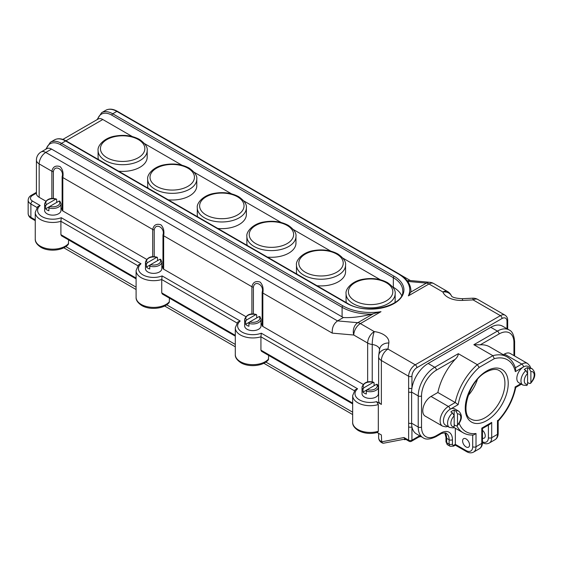 <?xml version="1.0" encoding="UTF-8"?>
<svg xmlns="http://www.w3.org/2000/svg" width="563" height="563" viewBox="0 0 563 563"><rect width="100%" height="100%" fill="white"/><g stroke="black" fill="none" stroke-linecap="round" stroke-linejoin="round"><path stroke-width="0.84" d="M450.872 411.954A9.353 5.398 -60 0 1 452.525 410.758A9.353 5.398 -60 0 1 454.179 410.047L455.833 411.004A9.353 5.398 -60 0 1 458.852 411.25L454.721 408.865A9.353 5.398 120 0 0 450.048 409.329A9.353 5.398 120 0 0 443.933 417.57A9.353 5.398 120 0 0 445.368 425.058L449.499 427.451A9.353 5.398 -60 0 1 447.796 421.018A9.353 5.398 -60 0 1 452.525 412.911L450.872 411.954M527.58 384.283A7.016 4.047 120 0 1 524.273 380.792A7.016 4.047 120 0 1 527.58 373.48L527.58 367.667A9.353 5.398 120 0 0 525.926 368.385A9.353 5.398 120 0 0 524.273 369.581L525.926 370.531L527.58 373.48L527.58 384.283L526.877 385.507L522.9 385.071A9.353 5.398 -60 0 1 521.197 378.646A9.353 5.398 -60 0 1 525.926 370.531M527.58 367.667L529.227 368.624A9.353 5.398 -60 0 1 532.253 368.871L528.122 366.485A9.353 5.398 120 0 0 523.442 366.949A9.353 5.398 120 0 0 517.334 375.19A9.353 5.398 120 0 0 518.769 382.685L522.9 385.071M466.08 446.931A4.912 2.836 60 0 1 462.87 442.609A4.912 2.836 60 0 1 463.623 438.668A4.912 2.836 60 0 1 466.08 438.915A4.912 2.836 60 0 1 469.289 443.243A4.912 2.836 60 0 1 468.536 447.177A4.912 2.836 60 0 1 466.08 446.931M468.022 395.761A28.051 16.2 120 0 0 477.368 379.568M118.61 171.194A24.547 14.174 0 0 0 147.189 157.211L147.189 150.532A24.547 14.174 180 0 1 132.031 163.622A24.547 14.174 180 0 1 105.281 160.554A24.547 14.174 180 0 1 98.089 150.532L98.089 157.211A24.547 14.174 0 0 0 98.426 159.54M168.203 199.823A24.547 14.174 0 0 0 196.783 185.846L196.783 179.161A24.547 14.174 180 0 1 181.624 192.257A24.547 14.174 180 0 1 154.874 189.189A24.547 14.174 180 0 1 147.682 179.161L147.682 185.846A24.547 14.174 0 0 0 148.02 188.169M217.797 228.458A24.547 14.174 0 0 0 246.376 214.475L246.376 207.796A24.547 14.174 180 0 1 231.224 220.893A24.547 14.174 180 0 1 204.468 217.818A24.547 14.174 180 0 1 197.282 207.796L197.282 214.475A24.547 14.174 0 0 0 197.613 216.804M267.39 257.094A24.547 14.174 0 0 0 295.969 243.11L295.969 236.432A24.547 14.174 180 0 1 280.817 249.522A24.547 14.174 180 0 1 254.061 246.453A24.547 14.174 180 0 1 246.876 236.432L246.876 243.11A24.547 14.174 0 0 0 247.206 245.44M316.983 285.722A24.547 14.174 0 0 0 345.562 271.746L345.562 265.06A24.547 14.174 180 0 1 330.411 278.157A24.547 14.174 180 0 1 303.661 275.082A24.547 14.174 180 0 1 296.469 265.06L296.469 271.746A24.547 14.174 0 0 0 296.8 274.068M394.839 302.655A24.547 14.174 0 0 0 395.156 300.375L395.156 293.696A24.547 14.174 180 0 1 380.004 306.793A24.547 14.174 180 0 1 353.254 303.717A24.547 14.174 180 0 1 346.062 293.696L346.062 300.375A24.547 14.174 0 0 0 346.393 302.704M47.011 209.943A8.185 4.722 0 0 0 48.904 210.759L48.904 207.895L49.769 206.438A7.016 4.047 0 0 0 57.75 205.65A7.016 4.047 0 0 0 59.122 201.04L45.596 208.852A8.185 4.722 0 0 0 47.011 209.943M48.904 207.895A8.185 4.722 180 0 0 60.973 203.743L60.973 210.421A8.185 4.722 180 0 1 55.927 214.784A8.185 4.722 180 0 1 47.011 213.764A8.185 4.722 180 0 1 44.611 210.421L44.611 203.743A8.185 4.722 180 0 0 45.596 205.988L46.462 204.531L55.814 199.133L56.687 199.584L56.687 202.448M147.309 262.752L156.655 257.354A7.016 4.047 0 0 0 148.674 258.143A7.016 4.047 0 0 0 147.309 262.752L146.436 264.209L146.436 267.073A8.185 4.722 0 0 0 147.851 268.164A8.185 4.722 0 0 0 149.744 268.98L149.744 266.116L150.61 264.659A7.016 4.047 0 0 0 158.597 263.871A7.016 4.047 0 0 0 159.962 259.261L150.61 264.659M149.744 266.116A8.185 4.722 180 0 0 161.82 261.964L161.82 268.642A8.185 4.722 180 0 1 156.767 273.006A8.185 4.722 180 0 1 147.851 271.985A8.185 4.722 180 0 1 145.451 268.642L145.451 261.964A8.185 4.722 180 0 0 146.436 264.209M247.037 325.435A8.185 4.722 0 0 0 248.93 326.244L248.93 323.387L249.803 321.93A7.016 4.047 0 0 0 257.784 321.135A7.016 4.047 0 0 0 259.156 316.526L245.623 324.337A8.185 4.722 0 0 0 247.037 325.435M248.93 323.387A8.185 4.722 180 0 0 261.007 319.228L261.007 325.907A8.185 4.722 180 0 1 255.954 330.277A8.185 4.722 180 0 1 247.037 329.249A8.185 4.722 180 0 1 244.645 325.907L244.645 319.228A8.185 4.722 180 0 0 245.623 321.473L246.495 320.016L255.848 314.618L256.714 315.076L256.714 317.933M377.393 384.747L376.527 384.297L367.175 389.695L366.309 391.151L366.309 394.016A8.185 4.722 180 0 1 364.409 393.199A8.185 4.722 180 0 1 363.001 392.101L363.001 389.237L363.867 387.787L373.22 382.383L374.092 382.84L374.092 385.704M366.309 391.151A8.185 4.722 180 0 0 378.378 386.992L378.378 393.678A8.185 4.722 180 0 1 373.332 398.041A8.185 4.722 180 0 1 364.409 397.014A8.185 4.722 180 0 1 362.016 393.678L362.016 386.992A8.185 4.722 180 0 0 363.001 389.237M245.623 324.337L245.623 321.473M157.527 257.805L156.655 257.354L157.527 257.805L157.527 260.669M45.596 208.852L45.596 205.988M46.462 204.531A7.016 4.047 0 0 1 47.834 199.921A7.016 4.047 0 0 1 55.814 199.133L56.687 199.584M59.995 201.498L59.122 201.04M160.835 259.712L159.962 259.261M246.495 320.016A7.016 4.047 0 0 1 247.868 315.414A7.016 4.047 0 0 1 255.848 314.618L256.714 315.076M260.022 316.983L259.156 316.526M363.867 387.787A7.016 4.047 0 0 1 365.239 383.178A7.016 4.047 0 0 1 373.22 382.383L374.092 382.84M452.525 412.911L454.179 415.86L454.179 426.655L453.475 427.887L449.499 427.451M473.856 344.704L492.871 355.682A43.837 25.307 -60 0 1 507.01 356.858L489.648 346.836A43.837 25.307 120 0 0 480.26 344.823L473.856 344.704L497.41 331.107A23.379 13.498 -60 0 1 509.1 329.953L502.485 326.132A23.379 13.498 120 0 0 490.795 327.293L428.14 363.466A23.379 13.498 120 0 0 411.94 388.111A23.379 13.498 120 0 0 411.609 392.101L411.609 423.214A23.379 13.498 120 0 0 411.94 426.824A23.379 13.498 120 0 0 416.451 433.918L423.066 437.733A23.379 13.498 -60 0 1 418.225 427.028L418.225 395.916A23.379 13.498 -60 0 1 434.756 367.28L458.303 353.691L477.311 364.662L479.176 367.407A41.5 23.956 120 0 0 458.155 404.642L450.048 409.329A2.336 1.351 60 0 0 448.394 406.465L455.221 402.524L458.155 404.642M408.632 426.824A2.336 1.351 0 0 0 411.94 426.824L411.94 440.203A2.336 1.351 -0 0 1 408.632 440.203A2.336 1.351 -60 0 0 409.118 441.272L404.839 438.802L404.002 437.528L408.632 440.203L408.632 388.111A2.336 1.351 0 0 0 411.94 388.111L411.94 376.253A7.016 4.047 120 0 1 416.901 367.667L502.034 318.51A7.016 4.047 120 0 1 506.996 321.374L506.996 328.743M408.632 388.111L408.632 376.253L381.369 360.51L381.369 404.417L376.563 401.644L378.308 404.558L378.308 431.286L377.646 432.398C370.588 434.207 364.134 433.58 358.286 430.533C354.324 427.887 352.445 425.149 352.663 422.306A17.537 10.12 0 0 0 357.801 429.463A17.537 10.12 0 0 0 378.308 431.286M377.168 432.532L381.369 434.96L381.686 441.821A2.336 1.872 79.1 0 0 383.776 443.165L405.24 439.034M51.557 149.096L45.765 152.439A9.353 5.398 60 0 0 41.092 151.975L46.877 148.639A9.353 5.398 60 0 1 51.557 149.096L342.093 316.842A40.332 23.287 180 0 0 343.36 317.539C351.488 317.961 360.982 316.814 371.854 314.105A40.332 23.287 180 0 1 342.093 307.299L60.649 144.804A21.042 12.147 -120 0 0 46.363 148.935M343.36 317.539L337.547 320.896L357.801 322.698L373.459 313.661L371.854 314.105M236.981 322.965L161.743 279.529L161.743 292.894L235.292 335.351M137.794 265.701L60.903 221.308L60.903 234.672L136.098 278.087M354.352 390.729L260.929 336.794L260.929 350.158L352.663 403.115M363.114 384.332L262.837 326.441A2.336 1.351 180 0 1 262.154 325.569A9.353 5.398 0 0 0 261.007 323.296M45.709 201.082L39.157 197.296A9.353 5.398 180 0 1 36.419 193.482L36.419 160.075A9.353 5.398 0 0 0 39.157 163.896L39.157 197.296M146.549 259.304L62.81 210.956A2.336 1.351 180 0 1 62.127 210.083L62.127 176.676C64.435 169.695 54.702 164.065 53.379 171.631L53.379 198.535M62.127 210.083A9.353 5.398 0 0 0 60.973 207.81M245.742 316.568L163.65 269.177A2.336 1.351 180 0 1 162.967 268.305L162.967 234.898C165.283 227.916 155.543 222.286 154.22 229.852L154.22 256.756M162.967 268.305A9.353 5.398 0 0 0 161.82 266.032M262.154 325.569L262.154 292.169C264.469 285.181 254.729 279.558 253.406 287.116L253.406 314.02M403.784 439.316L404.002 439.436A2.336 1.351 -120 0 0 404.917 439.647L405.951 439.45M401.637 295.519A32.147 18.558 0 0 0 393.34 287.257L392.552 286.799M62.852 139.413L98.124 119.046A9.353 5.398 60 0 1 102.804 119.511L65.948 140.792M380.342 279.748L342.958 258.164M330.741 251.112L293.358 229.528M281.148 222.484L243.765 200.9M231.555 193.848L194.172 172.264M181.962 165.212L144.578 143.628M132.368 136.584L102.804 119.511M410.941 291.022L410.758 292.127L408.365 295.878A39.157 22.611 0 0 0 398.301 273.892L116.851 111.397L112.72 113.782L394.17 276.278A33.316 19.233 180 0 1 394.17 303.478A33.316 19.233 180 0 1 347.054 303.478L65.604 140.989L61.473 143.375L342.923 305.864A39.157 22.611 0 0 0 380.996 311.677L373.459 313.661M268.65 355.401L268.396 359.743C263.456 366.196 248.832 367.562 240.908 362.769C236.946 360.123 235.074 357.378 235.292 354.542A17.537 10.12 0 0 0 240.422 361.699A17.537 10.12 0 0 0 268.65 358.905M352.663 403.91L261.556 351.312L260.929 350.158M169.456 298.137L169.21 302.479C164.269 308.932 149.638 310.297 141.721 305.505C137.759 302.859 135.887 300.114 136.098 297.278A17.537 10.12 0 0 0 141.236 304.435A17.537 10.12 0 0 0 169.456 301.641M235.292 336.146L162.369 294.041L161.743 292.894M68.616 239.915L68.362 244.258C63.429 250.711 48.798 252.076 40.881 247.284C36.919 244.638 35.047 241.893 35.258 239.057A17.537 10.12 0 0 0 40.395 246.214A17.537 10.12 0 0 0 68.616 243.42M136.098 278.875L61.529 235.82L60.903 234.672M381.369 404.417A9.353 5.398 180 0 1 378.632 400.603L378.632 356.696A9.353 5.398 0 0 0 381.369 360.51A9.353 5.398 120 0 1 387.977 349.06L415.248 364.803L500.38 315.646L473.117 299.903A9.353 0.626 -92.7 0 0 472.674 298.2L462.209 298.7A9.353 0.626 87.3 0 1 462.652 300.403A18.706 10.796 180 0 1 442.863 291.986L428.985 283.97L408.365 295.878M418.949 436.944L421.011 436.55M515.321 367.822L521.788 364.085A11.689 6.749 -60 0 1 527.637 363.508L510.275 353.487A11.689 6.749 120 0 0 504.434 354.064L503.301 354.718M458.303 353.691C458.226 355.542 457.198 357.406 455.207 359.293A43.837 25.307 120 0 0 437.859 392.502L455.221 402.524A43.837 25.307 -60 0 1 477.311 364.662L492.871 355.682L494.307 358.666L479.176 367.407M455.333 428.26L455.333 444.355C455.333 445.382 455.333 445.382 455.333 444.355L466.08 450.562A9.353 5.398 -120 0 0 472.695 446.74L472.695 435.03M431.033 396.443A11.689 6.749 120 0 0 423.397 406.739A11.689 6.749 120 0 0 425.192 416.113L442.546 426.135A11.689 6.749 -60 0 1 440.752 416.768A11.689 6.749 -60 0 1 448.394 406.465L431.033 396.443L437.859 392.502M482.47 438.183A4.912 2.836 -120 0 0 484.243 438.105A4.912 2.836 -120 0 0 485.109 434.615A4.912 2.836 -120 0 0 482.47 430.322M251.9 314.041L251.9 286.722C252.928 282.211 255.672 280.663 260.127 282.084C262.703 284.723 263.611 288.376 262.837 293.034L262.837 326.441M367.646 382.024L367.646 343.05L353.768 335.034L332.276 333.127C331.889 327.814 333.648 323.732 337.547 320.896L45.765 152.439A9.353 5.398 120 0 0 39.157 163.896L51.873 171.236C52.901 166.718 55.638 165.177 60.093 166.599C62.676 169.238 63.577 172.89 62.81 177.549L62.81 210.956M152.714 256.777L152.714 229.458C153.741 224.94 156.479 223.398 160.934 224.82C163.516 227.459 164.417 231.111 163.65 235.77L163.65 269.177M407.211 280.796L409.414 280.48L429.815 282.295A9.353 7.073 -84.9 0 0 426.409 283.09L407.689 281.423M380.996 311.677L360.383 323.584A9.353 5.398 -60 0 0 353.768 335.034A9.353 7.073 -84.9 0 1 357.801 322.698A9.353 5.398 60 0 1 360.383 323.584L374.261 331.593A18.706 10.796 180 0 1 383.424 334.499A18.706 10.796 180 0 1 388.836 343.015L387.977 349.06A9.353 7.608 8.1 0 0 378.723 355.38L379.582 349.334A9.353 7.608 -171.9 0 1 388.836 343.015M378.66 356.252A9.353 7.608 8.1 0 1 378.723 355.38A9.353 9.353 0 0 0 378.632 356.696A9.353 5.398 0 0 1 378.66 356.252M378.308 404.558A17.537 10.12 180 0 1 357.801 402.742A17.537 10.12 180 0 1 352.663 395.585L355.14 389.793L357.589 388.78A15.194 8.776 0 0 0 358.631 399.364A15.194 8.776 0 0 0 376.563 401.644M235.292 354.542L235.292 327.821A17.537 10.12 180 0 0 240.422 334.978A17.537 10.12 180 0 0 260.929 336.794L261.302 333.19L357.589 388.78M235.292 327.821L237.769 322.029L240.211 321.016A15.194 8.776 0 0 0 242.076 332.114A15.194 8.776 0 0 0 261.302 333.19M136.098 297.278L136.098 270.55A17.537 10.12 180 0 0 141.236 277.714A17.537 10.12 180 0 0 161.743 279.529L162.116 275.926L240.211 321.016M136.098 270.55L138.582 264.758L141.024 263.751A15.194 8.776 0 0 0 142.889 274.85A15.194 8.776 0 0 0 162.116 275.926M35.258 239.057L35.258 212.328A17.537 10.12 180 0 0 40.395 219.493A17.537 10.12 180 0 0 60.903 221.308L61.268 217.705L141.024 263.751M35.258 212.328L37.742 206.537L40.184 205.53A15.194 8.776 0 0 0 42.049 216.628A15.194 8.776 0 0 0 61.268 217.705M453.989 427.479L463.173 432.785C466.284 434.552 469.774 435.276 473.645 434.974L476.002 433.51L476.002 446.74L481.787 443.398L481.787 428.126C482.674 428.647 482.674 428.647 481.787 428.126L491.703 422.405L490.049 424.15L482.47 428.527L482.47 442.448C482.449 445.368 481.407 447.465 479.366 448.753A11.689 6.749 -120 0 0 481.787 443.398A2.336 1.351 0 0 0 482.47 442.448M507.01 356.858C511.295 359.419 514.188 363.487 515.687 369.061L515.335 371.636A41.5 23.956 120 0 0 494.307 358.666M521.387 384.198L515.778 387.421C513.062 400.004 507.186 411.236 498.156 421.103L498.178 421.054M514.969 387.119C515.919 387.611 516.046 387.541 515.335 386.901L520.705 383.804M497.488 420.462L497.488 421.103A41.5 23.956 120 0 0 515.335 386.901M530.881 382.368A7.016 4.047 120 0 0 534.188 375.064A7.016 4.047 120 0 0 530.881 371.573L530.881 382.368L530.515 383.417L529.227 383.41L527.58 382.453M457.487 424.748A7.016 4.047 120 0 0 460.787 417.436A7.016 4.047 120 0 0 457.487 413.953L457.487 424.748L457.114 425.797L455.833 425.79L454.179 424.833M457.487 413.953L455.833 411.004M530.881 371.573L529.227 368.624M454.179 426.655A7.016 4.047 120 0 1 450.872 423.165A7.016 4.047 120 0 1 454.179 415.86L454.179 410.047M363.001 392.101L367.167 389.702A7.016 4.047 0 0 0 375.155 388.899A7.016 4.047 0 0 0 376.527 384.297M146.436 267.073L150.602 264.666M305.315 272.225A22.21 12.822 0 0 0 336.723 272.225A22.21 12.822 0 0 0 336.723 254.089A22.21 12.822 0 0 0 305.315 254.089A22.21 12.822 0 0 0 305.315 272.225M255.715 243.589A22.21 12.822 0 0 0 287.13 243.589A22.21 12.822 0 0 0 287.13 225.453A22.21 12.822 0 0 0 255.715 225.453A22.21 12.822 0 0 0 255.715 243.589M206.121 214.953A22.21 12.822 0 0 0 237.53 214.953A22.21 12.822 0 0 0 237.53 196.818A22.21 12.822 0 0 0 206.121 196.818A22.21 12.822 0 0 0 206.121 214.953M156.528 186.325A22.21 12.822 0 0 0 187.936 186.325A22.21 12.822 0 0 0 187.936 168.189A22.21 12.822 0 0 0 156.528 168.189A22.21 12.822 0 0 0 156.528 186.325M106.935 157.689A22.21 12.822 0 0 0 138.343 157.689A22.21 12.822 0 0 0 138.343 139.554A22.21 12.822 0 0 0 106.935 139.554A22.21 12.822 0 0 0 106.935 157.689M354.908 300.853A22.21 12.822 0 0 0 386.317 300.853A22.21 12.822 0 0 0 386.317 282.717A22.21 12.822 0 0 0 354.908 282.717A22.21 12.822 0 0 0 354.908 300.853M471.062 419.118A28.051 16.2 120 0 0 485.095 417.725A28.051 16.2 120 0 0 503.421 393.002A28.051 16.2 120 0 0 499.121 370.524C497.959 369.8 494.434 367.78 486.263 372.03C468.789 380.672 459.577 415.008 471.062 419.118M486.742 420.589A30.395 17.544 -60 0 1 465.256 408.182A30.395 17.544 -60 0 1 486.742 370.961A30.395 17.544 -60 0 1 508.234 383.368A30.395 17.544 -60 0 1 486.742 420.589M379.546 349.588A9.353 5.398 0 0 0 376.809 345.949A9.353 5.398 0 0 0 372.227 344.5L372.227 381.932M374.261 331.593A9.353 1.661 97.3 0 0 372.227 344.5A9.353 5.398 0 0 1 367.646 343.05A9.353 5.398 -60 0 1 374.261 331.593M459.204 423.362A41.5 23.956 120 0 0 476.002 433.51M491.703 422.405L491.703 437.676L497.488 434.333L497.488 421.103M504.434 354.064L521.788 364.085A2.336 1.351 60 0 1 523.442 366.949L515.335 371.636M420.322 436.156L411.454 441.272A2.336 1.351 -120 0 0 411.94 440.203L419.639 435.755M444.981 432.891A14.026 8.1 -60 0 1 446.656 438.295L449.133 439.724A14.026 8.1 120 0 0 446.227 433.306C446.276 432.229 440.491 433.468 440.386 434.115L435.924 436.691A2.336 1.351 60 0 0 436.409 435.621L440.871 433.046A16.362 9.451 -60 0 1 452.441 439.724L452.441 444.116A2.336 1.351 120 0 0 454.095 445.073L455.333 444.355M445.973 441.73A2.336 1.351 0 0 0 446.656 442.687A4.673 2.702 120 0 0 447.627 444.826L445.973 441.73L445.973 437.338A2.336 1.351 0 0 0 446.656 438.295L446.656 442.687L449.133 444.116L449.133 439.724A2.336 1.351 180 0 0 452.441 439.724M447.627 444.826L450.104 446.255A4.673 2.702 -60 0 1 449.133 444.116A2.336 1.351 180 0 0 452.441 444.116M408.668 423.045A2.336 1.351 0 0 0 411.609 423.214L418.225 427.028A2.336 1.351 180 0 0 421.525 427.028A21.042 12.147 120 0 0 436.409 435.621M408.668 391.925A2.336 1.351 0 0 0 411.609 392.101L418.225 395.916A2.336 1.351 180 0 0 421.525 395.916L421.525 427.028M428.14 363.466L434.756 367.28A2.336 1.351 -120 0 1 436.409 370.144A21.042 12.147 120 0 0 421.525 395.916M490.795 327.293L497.41 331.107A2.336 1.351 -120 0 1 499.057 333.972L480.26 344.823M382.017 442.785A2.336 1.351 -60 0 1 381.855 442.715L382.164 442.891A2.336 1.351 -60 0 1 381.686 441.821L404.002 437.528M502.034 318.51A2.336 1.351 60 0 0 500.38 315.646A9.353 5.398 -60 0 1 505.06 315.189L477.79 299.446A9.353 5.398 120 0 0 473.117 299.903L462.652 300.403M342.093 316.842L342.093 307.299A1.168 0.676 -60 0 1 342.923 305.864M36.947 207.48L30.888 203.982L30.888 217.339L35.258 219.866M332.276 333.127L262.837 293.034A2.336 1.351 180 0 1 262.154 292.169M51.873 198.556L51.873 171.236A2.336 1.351 0 0 0 53.379 171.631M154.22 229.852A2.336 1.351 0 0 1 152.714 229.458L62.81 177.549A2.336 1.351 180 0 1 62.127 176.676M253.406 287.116A2.336 1.351 0 0 1 251.9 286.722L163.65 235.77A2.336 1.351 180 0 1 162.967 234.898M393.34 287.257L393.34 277.707L111.896 115.218A21.042 12.147 -120 0 0 97.61 119.349M347.054 303.478A1.168 0.676 -60 0 1 347.638 303.422C366.133 315.498 404.691 305.786 402.756 290.832A32.147 18.558 0 0 0 393.34 277.707A1.168 0.676 120 0 1 394.17 276.278M410.941 291.134L410.941 290.832A40.332 23.287 180 0 1 410.92 291.55M36.419 193.151L32.541 195.389A7.016 4.047 0 0 0 32.541 201.118L40.184 205.53M65.822 246.58L136.098 287.151M166.662 304.801L235.292 344.422M265.856 362.065L352.663 412.186M410.758 292.127L426.409 283.09A9.353 5.398 -120 0 1 428.985 283.97A9.353 5.398 -60 0 1 433.665 283.506L447.543 291.521A9.353 5.398 -60 0 0 442.863 291.986A9.353 7.453 158.9 0 1 451.491 296.011M513.942 355.598L513.942 342.564A21.042 12.147 120 0 0 499.057 333.972M455.207 359.293L436.409 370.144M463.173 432.785A43.837 25.307 -60 0 1 456.882 425.945M482.47 441.849A9.353 5.398 -120 0 0 488.395 437.676L488.395 425.1M472.695 446.74A2.336 1.351 0 0 0 476.002 446.74A11.689 6.749 60 0 1 473.582 452.096L479.366 448.753M495.067 439.682A11.689 6.749 -120 0 0 497.488 434.333A2.336 1.351 180 0 0 498.178 433.376C498.149 436.297 497.115 438.401 495.067 439.682L489.282 443.025A11.689 6.749 60 0 0 491.703 437.676A2.336 1.351 180 0 1 488.395 437.676M411.94 376.253A2.336 1.351 0 0 1 408.632 376.253A9.353 5.398 -60 0 1 415.248 364.803A2.336 1.351 60 0 1 416.901 367.667M378.632 437.824A9.353 5.398 0 0 0 381.369 441.638A2.336 1.351 -60 0 0 381.855 442.715C379.912 441.688 378.836 440.055 378.632 437.824L378.632 433.376M31.373 218.416C29.424 217.374 28.347 215.742 28.15 213.525A9.353 5.398 0 0 0 30.888 217.339A2.336 1.351 -60 0 0 31.373 218.416L35.258 220.654M32.541 201.118A2.336 1.351 -60 0 0 30.888 203.982A9.353 5.398 180 0 1 28.15 200.161L28.15 213.525M28.15 200.161C28.347 197.944 29.424 196.311 31.373 195.277A2.336 1.351 60 0 1 32.541 195.389M54.498 139.884C57.905 138.083 61.803 138.435 66.188 140.926A1.168 0.676 -60 0 0 65.604 140.989A22.21 12.822 -120 0 0 54.498 139.884L50.367 142.27A22.21 12.822 60 0 1 61.473 143.375A1.168 0.676 -60 0 0 60.649 144.804M117.435 111.34A1.168 0.676 -60 0 0 116.851 111.397A22.21 12.822 -120 0 0 105.745 110.299C109.152 108.497 113.05 108.849 117.435 111.34L398.885 273.836A1.168 0.676 -60 0 0 398.301 273.892M97.026 119.68L101.614 112.684A22.21 12.822 60 0 1 112.72 113.782A1.168 0.676 120 0 0 111.896 115.218M505.06 315.189C506.883 316.469 507.756 318.215 507.678 320.417A2.336 1.351 180 0 1 506.996 321.374M466.08 450.562A2.336 1.351 120 0 0 466.565 451.632L455.333 445.143L453.609 446.142A2.336 1.351 60 0 0 454.095 445.073M513.942 342.564A2.336 1.351 0 0 0 514.624 341.607L514.624 355.992M440.871 433.046A2.336 1.351 60 0 1 440.386 434.115M345.562 265.06C346.111 261.675 343.55 257.981 337.891 253.969C330.741 250.155 322.592 249.036 313.45 250.619C302.521 252.301 295.582 260.458 296.469 265.06M295.969 236.432C296.511 233.04 293.956 229.345 288.298 225.341C281.148 221.519 272.999 220.4 263.857 221.991C252.928 223.673 245.989 231.829 246.876 236.432M246.376 207.796C246.918 204.411 244.363 200.709 238.705 196.705C231.555 192.884 223.405 191.772 214.264 193.355C203.334 195.037 196.388 203.194 197.282 207.796M196.783 179.161C197.324 175.776 194.77 172.081 189.105 168.07C181.955 164.255 173.812 163.136 164.67 164.72C153.734 166.402 146.795 174.558 147.682 179.161M147.189 150.532C147.731 147.14 145.17 143.445 139.511 139.441C132.361 135.62 124.219 134.508 115.07 136.091C104.141 137.773 97.202 145.93 98.089 150.532M395.156 293.696C395.705 290.311 393.143 286.609 387.485 282.605C380.335 278.784 372.185 277.672 363.044 279.255C352.114 280.937 345.175 289.093 346.062 293.696M352.663 422.306L352.663 395.585M56.356 199.028C50.55 197.465 46.63 199.035 44.611 203.743M60.973 203.743L59.847 201.047M157.204 257.249C151.391 255.686 147.478 257.256 145.451 261.964M161.82 261.964L160.687 259.269M256.39 314.513C250.577 312.951 246.664 314.52 244.645 319.228M261.007 319.228L259.881 316.54M373.762 382.277C367.956 380.715 364.036 382.284 362.016 386.992M378.378 386.992L377.252 384.304M410.378 280.564L400.983 275.138M451.589 296.258L451.442 295.955C452.392 297.433 455.981 298.348 462.209 298.7M451.491 296.018A9.353 9.353 0 0 0 447.543 291.521M433.665 283.506A9.353 9.353 0 0 0 429.815 282.295M41.092 151.975A9.353 9.353 0 0 0 36.419 160.075M477.79 299.446A9.353 9.353 0 0 0 472.674 298.2M63.788 247.776L136.098 289.523M164.635 305.998L235.292 346.794M263.822 363.262L352.663 414.558M31.373 195.277L36.419 192.363M101.614 112.684L105.745 110.299M409.118 441.272A2.336 2.336 0 0 0 411.454 441.272M507.678 320.417L507.678 329.137M382.164 442.891A2.336 2.336 0 0 0 383.776 443.165M466.565 451.632C469.106 453.067 471.442 453.222 473.582 452.096M447.81 426.472L445.854 426.867L442.546 426.135M530.564 367.899L529.938 366.02L527.637 363.508M498.178 421.082L498.178 433.376M482.273 442.56C484.813 444.003 487.15 444.158 489.282 443.025M445.973 437.338L444.826 432.87M514.624 341.607C514.033 335.048 512.189 331.164 509.1 329.953M423.066 437.733C425.748 439.809 430.033 439.457 435.924 436.691M450.104 446.255L453.609 446.142M457.114 425.797C462.16 420.139 462.744 415.29 458.852 411.25M530.515 383.417C535.561 377.759 536.138 372.91 532.253 368.871M50.367 142.27L45.779 149.272M410.941 290.832C410.716 284.104 406.697 278.432 398.885 273.836M66.188 140.926L347.638 303.422"/></g></svg>
